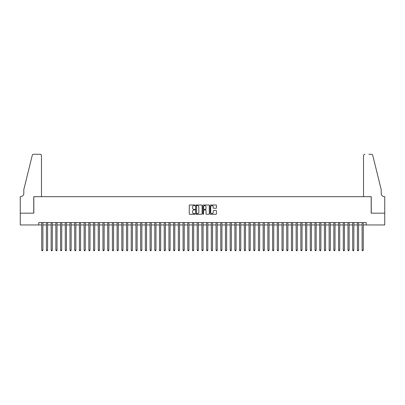 <?xml version="1.0" encoding="UTF-8"?>
<svg xmlns="http://www.w3.org/2000/svg" width="405" height="405" viewBox="0 0 405 405"><rect width="100%" height="100%" fill="white"/><g stroke="black" fill="none" stroke-linecap="round" stroke-linejoin="round"><path stroke-width="0.61" d="M194.962 205.335A0.324 0.324 0 0 0 194.638 205.011L189.722 205.011A0.461 0.461 0 0 0 189.262 205.477L189.262 213.799A0.461 0.461 0 0 0 189.722 214.265L194.638 214.265A0.324 0.324 0 0 0 194.962 213.941A0.324 0.324 0 0 0 194.638 213.617L194 213.617A1.478 1.478 0 0 1 192.522 212.134L192.522 211.44A1.478 1.478 0 0 1 194 209.962L194.638 209.962A0.324 0.324 0 0 0 194.962 209.638A0.324 0.324 0 0 0 194.638 209.314L194 209.314A1.478 1.478 0 0 1 192.522 207.836L192.522 207.142A1.478 1.478 0 0 1 194 205.659L194.638 205.659A0.324 0.324 0 0 0 194.962 205.335M216.017 208.276A0.461 0.461 0 0 0 216.478 207.811L216.478 205.477A0.461 0.461 0 0 0 216.017 205.011L210.559 205.011A0.461 0.461 0 0 0 210.099 205.477L210.099 213.799A0.461 0.461 0 0 0 210.559 214.265L216.017 214.265A0.461 0.461 0 0 0 216.478 213.799L216.478 210.98A0.461 0.461 0 0 0 216.017 210.519L213.683 210.519A0.461 0.461 0 0 0 213.217 210.98L213.217 212.377A1.235 1.235 0 0 1 211.982 213.617A1.235 1.235 0 0 1 210.742 212.377L210.742 206.899A1.235 1.235 0 0 1 211.982 205.659A1.235 1.235 0 0 1 213.217 206.899L213.217 207.811A0.461 0.461 0 0 0 213.683 208.276L216.017 208.276M38.769 224.952L20.275 224.952L20.275 213.172L33.817 213.172L33.817 196.683L371.183 196.683L371.183 213.172L384.725 213.172L384.725 224.952L366.231 224.952L366.231 222.593L38.769 222.593L38.769 224.952L41.71 224.952M202.095 205.477A0.461 0.461 0 0 0 201.634 205.011L196.177 205.011A0.461 0.461 0 0 0 195.711 205.477L195.711 213.799A0.461 0.461 0 0 0 196.177 214.265L201.634 214.265A0.461 0.461 0 0 0 202.095 213.799L202.095 205.477M203.366 205.011L208.823 205.011A0.461 0.461 0 0 1 209.289 205.477L209.289 213.799A0.461 0.461 0 0 1 208.823 214.265L206.489 214.265A0.461 0.461 0 0 1 206.029 213.799L206.029 210.423A0.461 0.461 0 0 0 205.563 209.962L204.014 209.962A0.461 0.461 0 0 0 203.553 210.423L203.553 213.941A0.324 0.324 0 0 1 203.229 214.265A0.324 0.324 0 0 1 202.905 213.941L202.905 205.477A0.461 0.461 0 0 1 203.366 205.011M42.889 224.952L46.423 224.952M47.603 224.952L51.136 224.952M52.316 224.952L55.849 224.952M57.024 224.952L60.558 224.952M61.737 224.952L65.271 224.952M66.45 224.952L69.984 224.952M71.159 224.952L74.692 224.952M75.872 224.952L79.405 224.952M80.585 224.952L84.118 224.952M85.298 224.952L88.832 224.952M90.006 224.952L93.54 224.952M94.719 224.952L98.253 224.952M99.433 224.952L102.966 224.952M104.141 224.952L107.674 224.952M108.854 224.952L112.387 224.952M113.567 224.952L117.101 224.952M118.275 224.952L121.814 224.952M122.988 224.952L126.522 224.952M127.702 224.952L131.235 224.952M132.415 224.952L135.948 224.952M137.123 224.952L140.656 224.952M141.836 224.952L145.37 224.952M146.549 224.952L150.083 224.952M151.257 224.952L154.796 224.952M155.971 224.952L159.504 224.952M160.684 224.952L164.217 224.952M165.397 224.952L168.931 224.952M170.105 224.952L173.639 224.952M174.818 224.952L178.352 224.952M179.531 224.952L183.065 224.952M184.24 224.952L187.778 224.952M188.953 224.952L192.486 224.952M193.666 224.952L197.2 224.952M198.379 224.952L201.913 224.952M203.087 224.952L206.621 224.952M207.8 224.952L211.334 224.952M212.514 224.952L216.047 224.952M217.222 224.952L220.76 224.952M221.935 224.952L225.469 224.952M226.648 224.952L230.182 224.952M231.361 224.952L234.895 224.952M236.069 224.952L239.603 224.952M240.783 224.952L244.316 224.952M245.496 224.952L249.029 224.952M250.204 224.952L253.743 224.952M254.917 224.952L258.451 224.952M259.63 224.952L263.164 224.952M264.343 224.952L267.877 224.952M269.052 224.952L272.585 224.952M273.765 224.952L277.298 224.952M278.478 224.952L282.012 224.952M283.186 224.952L286.725 224.952M287.899 224.952L291.433 224.952M292.613 224.952L296.146 224.952M297.326 224.952L300.859 224.952M302.034 224.952L305.567 224.952M306.747 224.952L310.281 224.952M311.46 224.952L314.994 224.952M316.168 224.952L319.702 224.952M320.882 224.952L324.415 224.952M325.595 224.952L329.128 224.952M330.308 224.952L333.841 224.952M335.016 224.952L338.55 224.952M339.729 224.952L343.263 224.952M344.442 224.952L347.976 224.952M349.15 224.952L352.684 224.952M353.864 224.952L357.397 224.952M358.577 224.952L362.11 224.952M363.29 224.952L366.231 224.952M196.683 205.659A0.324 0.324 0 0 0 196.359 205.983L196.359 213.293A0.324 0.324 0 0 0 196.683 213.617L197.356 213.617A1.478 1.478 0 0 0 198.835 212.134L198.835 207.142A1.478 1.478 0 0 0 197.356 205.659L196.683 205.659M206.029 206.92A1.235 1.235 0 0 0 204.788 205.684A1.235 1.235 0 0 0 203.553 206.92L203.553 208.853A0.461 0.461 0 0 0 204.014 209.314L205.563 209.314A0.461 0.461 0 0 0 206.029 208.853L206.029 206.92M42.889 222.593L42.889 250.113L41.71 250.113L41.71 222.593M42.889 250.113L42.535 250.725L42.064 250.725L41.71 250.113M41.477 196.683L41.477 155.687A1.412 1.412 0 0 0 40.065 154.275L33.63 154.275A1.412 1.412 0 0 0 32.258 155.348L23.809 189.611L23.809 193.382A3.296 3.296 0 0 1 20.508 196.683L20.25 196.683L20.25 213.172L33.747 213.172L33.747 196.683L41.477 196.683L41.477 155.687C41.386 154.837 40.915 154.366 40.065 154.275L36.151 154.275M32.258 155.348C32.618 154.573 32.618 154.573 32.258 155.348C32.618 154.573 32.618 154.573 32.258 155.348M23.809 193.382A3.296 3.296 0 0 1 20.508 196.683M363.523 196.683L363.523 155.687L363.523 196.683L371.253 196.683L371.253 213.172L384.75 213.172L384.75 196.683L384.492 196.683A3.296 3.296 0 0 1 381.191 193.382A3.296 3.296 0 0 0 384.492 196.683M378.599 179.106L372.742 155.348L381.191 189.611L381.191 193.382M368.849 154.275L371.37 154.275A1.412 1.412 0 0 1 372.742 155.348C372.382 154.573 372.382 154.573 372.742 155.348C372.382 154.573 372.382 154.573 372.742 155.348M364.935 154.275A1.412 1.412 0 0 0 363.523 155.687C363.614 154.837 364.085 154.366 364.935 154.275M47.603 222.593L47.603 250.113L46.423 250.113L46.423 222.593M47.603 250.113L47.248 250.725L46.778 250.725L46.423 250.113M52.316 222.593L52.316 250.113L51.136 250.113L51.136 222.593M52.316 250.113L51.962 250.725L51.491 250.725L51.136 250.113M57.024 222.593L57.024 250.113L55.849 250.113L55.849 222.593M57.024 250.113L56.67 250.725L56.199 250.725L55.849 250.113M61.737 222.593L61.737 250.113L60.558 250.113L60.558 222.593M61.737 250.113L61.383 250.725L60.912 250.725L60.558 250.113M66.45 222.593L66.45 250.113L65.271 250.113L65.271 222.593M66.45 250.113L66.096 250.725L65.625 250.725L65.271 250.113M71.159 222.593L71.159 250.113L69.984 250.113L69.984 222.593M71.159 250.113L70.809 250.725L70.333 250.725L69.984 250.113M75.872 222.593L75.872 250.113L74.692 250.113L74.692 222.593M75.872 250.113L75.517 250.725L75.046 250.725L74.692 250.113M80.585 222.593L80.585 250.113L79.405 250.113L79.405 222.593M80.585 250.113L80.23 250.725L79.76 250.725L79.405 250.113M85.298 222.593L85.298 250.113L84.118 250.113L84.118 222.593M85.298 250.113L84.944 250.725L84.473 250.725L84.118 250.113M90.006 222.593L90.006 250.113L88.832 250.113L88.832 222.593M90.006 250.113L89.652 250.725L89.181 250.725L88.832 250.113M94.719 222.593L94.719 250.113L93.54 250.113L93.54 222.593M94.719 250.113L94.365 250.725L93.894 250.725L93.54 250.113M99.433 222.593L99.433 250.113L98.253 250.113L98.253 222.593M99.433 250.113L99.078 250.725L98.607 250.725L98.253 250.113M104.141 222.593L104.141 250.113L102.966 250.113L102.966 222.593M104.141 250.113L103.791 250.725L103.316 250.725L102.966 250.113M108.854 222.593L108.854 250.113L107.674 250.113L107.674 222.593M108.854 250.113L108.499 250.725L108.029 250.725L107.674 250.113M113.567 222.593L113.567 250.113L112.387 250.113L112.387 222.593M113.567 250.113L113.213 250.725L112.742 250.725L112.387 250.113M118.275 222.593L118.275 250.113L117.101 250.113L117.101 222.593M118.275 250.113L117.926 250.725L117.455 250.725L117.101 250.113M122.988 222.593L122.988 250.113L121.814 250.113L121.814 222.593M122.988 250.113L122.634 250.725L122.163 250.725L121.814 250.113M127.702 222.593L127.702 250.113L126.522 250.113L126.522 222.593M127.702 250.113L127.347 250.725L126.876 250.725L126.522 250.113M132.415 222.593L132.415 250.113L131.235 250.113L131.235 222.593M132.415 250.113L132.06 250.725L131.59 250.725L131.235 250.113M137.123 222.593L137.123 250.113L135.948 250.113L135.948 222.593M137.123 250.113L136.774 250.725L136.298 250.725L135.948 250.113M141.836 222.593L141.836 250.113L140.656 250.113L140.656 222.593M141.836 250.113L141.482 250.725L141.011 250.725L140.656 250.113M146.549 222.593L146.549 250.113L145.37 250.113L145.37 222.593M146.549 250.113L146.195 250.725L145.724 250.725L145.37 250.113M151.257 222.593L151.257 250.113L150.083 250.113L150.083 222.593M151.257 250.113L150.908 250.725L150.437 250.725L150.083 250.113M155.971 222.593L155.971 250.113L154.796 250.113L154.796 222.593M155.971 250.113L155.616 250.725L155.145 250.725L154.796 250.113M160.684 222.593L160.684 250.113L159.504 250.113L159.504 222.593M160.684 250.113L160.329 250.725L159.859 250.725L159.504 250.113M165.397 222.593L165.397 250.113L164.217 250.113L164.217 222.593M165.397 250.113L165.043 250.725L164.572 250.725L164.217 250.113M170.105 222.593L170.105 250.113L168.931 250.113L168.931 222.593M170.105 250.113L169.756 250.725L169.28 250.725L168.931 250.113M174.818 222.593L174.818 250.113L173.639 250.113L173.639 222.593M174.818 250.113L174.464 250.725L173.993 250.725L173.639 250.113M179.531 222.593L179.531 250.113L178.352 250.113L178.352 222.593M179.531 250.113L179.177 250.725L178.706 250.725L178.352 250.113M184.24 222.593L184.24 250.113L183.065 250.113L183.065 222.593M184.24 250.113L183.89 250.725L183.419 250.725L183.065 250.113M188.953 222.593L188.953 250.113L187.778 250.113L187.778 222.593M188.953 250.113L188.598 250.725L188.128 250.725L187.778 250.113M193.666 222.593L193.666 250.113L192.486 250.113L192.486 222.593M193.666 250.113L193.312 250.725L192.841 250.725L192.486 250.113M198.379 222.593L198.379 250.113L197.2 250.113L197.2 222.593M198.379 250.113L198.025 250.725L197.554 250.725L197.2 250.113M203.087 222.593L203.087 250.113L201.913 250.113L201.913 222.593M203.087 250.113L202.738 250.725L202.262 250.725L201.913 250.113M207.8 222.593L207.8 250.113L206.621 250.113L206.621 222.593M207.8 250.113L207.446 250.725L206.975 250.725L206.621 250.113M212.514 222.593L212.514 250.113L211.334 250.113L211.334 222.593M212.514 250.113L212.159 250.725L211.688 250.725L211.334 250.113M217.222 222.593L217.222 250.113L216.047 250.113L216.047 222.593M217.222 250.113L216.872 250.725L216.402 250.725L216.047 250.113M221.935 222.593L221.935 250.113L220.76 250.113L220.76 222.593M221.935 250.113L221.581 250.725L221.11 250.725L220.76 250.113M226.648 222.593L226.648 250.113L225.469 250.113L225.469 222.593M226.648 250.113L226.294 250.725L225.823 250.725L225.469 250.113M231.361 222.593L231.361 250.113L230.182 250.113L230.182 222.593M231.361 250.113L231.007 250.725L230.536 250.725L230.182 250.113M236.069 222.593L236.069 250.113L234.895 250.113L234.895 222.593M236.069 250.113L235.72 250.725L235.244 250.725L234.895 250.113M240.783 222.593L240.783 250.113L239.603 250.113L239.603 222.593M240.783 250.113L240.428 250.725L239.957 250.725L239.603 250.113M245.496 222.593L245.496 250.113L244.316 250.113L244.316 222.593M245.496 250.113L245.141 250.725L244.671 250.725L244.316 250.113M250.204 222.593L250.204 250.113L249.029 250.113L249.029 222.593M250.204 250.113L249.855 250.725L249.384 250.725L249.029 250.113M254.917 222.593L254.917 250.113L253.743 250.113L253.743 222.593M254.917 250.113L254.563 250.725L254.092 250.725L253.743 250.113M259.63 222.593L259.63 250.113L258.451 250.113L258.451 222.593M259.63 250.113L259.276 250.725L258.805 250.725L258.451 250.113M264.343 222.593L264.343 250.113L263.164 250.113L263.164 222.593M264.343 250.113L263.989 250.725L263.518 250.725L263.164 250.113M269.052 222.593L269.052 250.113L267.877 250.113L267.877 222.593M269.052 250.113L268.702 250.725L268.226 250.725L267.877 250.113M273.765 222.593L273.765 250.113L272.585 250.113L272.585 222.593M273.765 250.113L273.41 250.725L272.94 250.725L272.585 250.113M278.478 222.593L278.478 250.113L277.298 250.113L277.298 222.593M278.478 250.113L278.124 250.725L277.653 250.725L277.298 250.113M283.186 222.593L283.186 250.113L282.012 250.113L282.012 222.593M283.186 250.113L282.837 250.725L282.366 250.725L282.012 250.113M287.899 222.593L287.899 250.113L286.725 250.113L286.725 222.593M287.899 250.113L287.545 250.725L287.074 250.725L286.725 250.113M292.613 222.593L292.613 250.113L291.433 250.113L291.433 222.593M292.613 250.113L292.258 250.725L291.787 250.725L291.433 250.113M297.326 222.593L297.326 250.113L296.146 250.113L296.146 222.593M297.326 250.113L296.971 250.725L296.5 250.725L296.146 250.113M302.034 222.593L302.034 250.113L300.859 250.113L300.859 222.593M302.034 250.113L301.684 250.725L301.209 250.725L300.859 250.113M306.747 222.593L306.747 250.113L305.567 250.113L305.567 222.593M306.747 250.113L306.393 250.725L305.922 250.725L305.567 250.113M311.46 222.593L311.46 250.113L310.281 250.113L310.281 222.593M311.46 250.113L311.106 250.725L310.635 250.725L310.281 250.113M316.168 222.593L316.168 250.113L314.994 250.113L314.994 222.593M316.168 250.113L315.819 250.725L315.348 250.725L314.994 250.113M320.882 222.593L320.882 250.113L319.702 250.113L319.702 222.593M320.882 250.113L320.527 250.725L320.056 250.725L319.702 250.113M325.595 222.593L325.595 250.113L324.415 250.113L324.415 222.593M325.595 250.113L325.24 250.725L324.769 250.725L324.415 250.113M330.308 222.593L330.308 250.113L329.128 250.113L329.128 222.593M330.308 250.113L329.953 250.725L329.483 250.725L329.128 250.113M335.016 222.593L335.016 250.113L333.841 250.113L333.841 222.593M335.016 250.113L334.667 250.725L334.191 250.725L333.841 250.113M339.729 222.593L339.729 250.113L338.55 250.113L338.55 222.593M339.729 250.113L339.375 250.725L338.904 250.725L338.55 250.113M344.442 222.593L344.442 250.113L343.263 250.113L343.263 222.593M344.442 250.113L344.088 250.725L343.617 250.725L343.263 250.113M349.15 222.593L349.15 250.113L347.976 250.113L347.976 222.593M349.15 250.113L348.801 250.725L348.33 250.725L347.976 250.113M353.864 222.593L353.864 250.113L352.684 250.113L352.684 222.593M353.864 250.113L353.509 250.725L353.038 250.725L352.684 250.113M358.577 222.593L358.577 250.113L357.397 250.113L357.397 222.593M358.577 250.113L358.222 250.725L357.752 250.725L357.397 250.113M363.29 222.593L363.29 250.113L362.11 250.113L362.11 222.593M363.29 250.113L362.936 250.725L362.465 250.725L362.11 250.113"/></g></svg>
